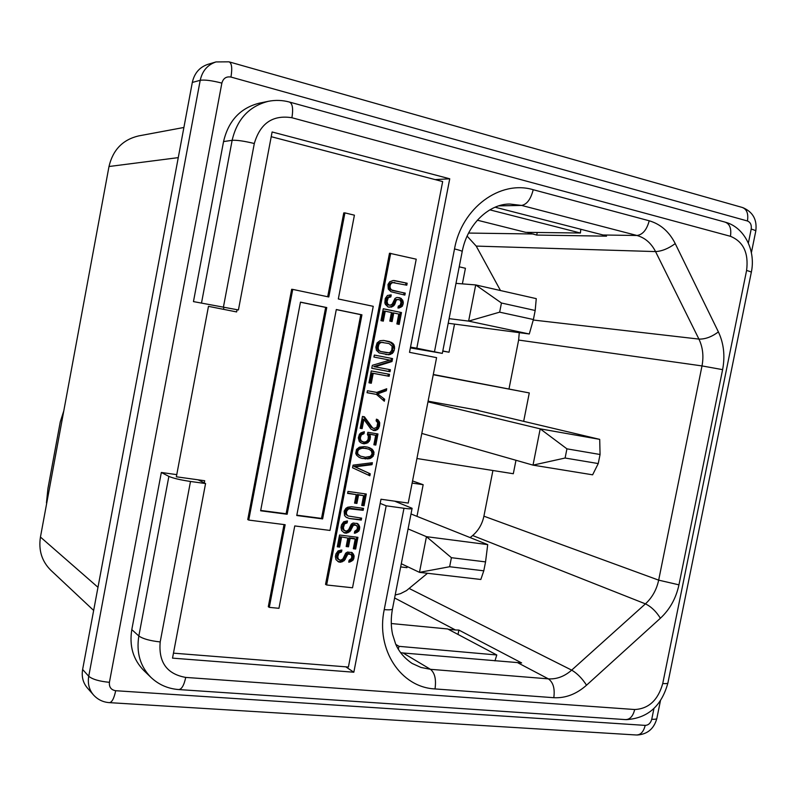 <?xml version="1.0" encoding="UTF-8"?>
<svg xmlns="http://www.w3.org/2000/svg" width="796" height="796" viewBox="0 0 796 796"><rect width="100%" height="100%" fill="white"/><g stroke="black" fill="none" stroke-linecap="round" stroke-linejoin="round"><path stroke-width="1.19" d="M179.1 689.585L625.089 719.574C629.745 719.803 632.949 716.46 634.701 709.525L185.737 677.416C183.946 685.615 181.508 689.654 178.413 689.535C167.767 688.659 158.603 684.61 150.932 677.376C140.205 666.401 136.166 652.601 138.842 635.984L168.871 476.396C173.16 478.247 180.364 479.938 190.493 481.471L205.567 483.55L198.055 479.809M168.871 476.396L161.339 472.476L176.762 474.635M193.458 301.604L238.422 309.952L193.458 301.604L223.547 141.579L232.133 140.315C236.86 140.006 244.253 141.071 254.312 143.509C260.202 123.29 272.739 114.694 291.923 117.738L730.449 236.303C743.414 241.646 748.787 253.038 746.588 270.481L662.74 683.535C658.043 700.152 648.7 708.808 634.701 709.525M161.339 472.476L131.798 629.626C129.171 645.994 133.161 659.605 143.758 670.441L150.932 677.376M201.537 302.858L232.133 140.315C237.079 119.211 249.148 106.206 268.351 101.311L259.277 103.172C240.322 107.997 228.402 120.803 223.547 141.579M478.515 410.328L428.099 401.174M489.858 209.855L580.423 233.019L525.728 232.333L477.331 220.194M580.782 229.258L580.423 233.019M410.368 347.902L442.327 353.384L416.805 348.21L449.74 178.792L435.113 179.607M416.805 348.21L410.517 347.126M459.222 266.819L465.431 268.262L462.376 283.874M454.526 324.101L449.034 352.21L442.765 351.145M449.034 352.21L442.805 350.966M93.659 610.442L50.874 570.304C41.87 561.359 38.387 550.275 40.447 537.061L108.992 166.513C112.893 149.877 122.753 139.688 138.584 135.927L183.896 127.469M391.274 623.527L447.7 628.969L496.784 654.979L494.963 660.889M395.831 644.442L399.055 646.342L496.784 654.979M398.239 649.148L399.055 646.342M433.253 374.727L529.28 392.935L433.303 374.488M515.977 460.277L513.311 473.729L416.925 458.516M395.194 595L400.488 593.657L406.497 590.592L427.502 573.279M470.167 537.598L472.655 535.529C478.505 530.484 482.257 524.037 483.908 516.176L492.913 470.506M509.012 388.856L518.624 340.061L519.281 332.658M523.659 421.382L529.28 392.935M500.495 290.54L476.207 246.093L467.093 236.104M434.487 351.713L454.516 248.929C461.74 207.856 500.147 179.767 533.211 189.717L649.208 220.781C646.82 229.775 642.73 234.681 636.959 235.487L603.079 234.999L606.522 236.163L536.713 235.069L526.872 232.352M462.217 251.446C467.58 223.099 490.087 203.667 509.898 204.045L521.609 205.428L636.959 235.487C645.019 237.775 651.218 243.138 655.546 251.586L698.928 339.096C702.818 347.275 703.843 356.22 702.002 365.921L658.67 580.145C656.62 589.687 652.203 597.597 645.427 603.865L571.677 670.133C564.463 676.451 556.693 679.356 548.374 678.859L430.467 669.317L403.055 652.979L521.619 662.929L458.874 630.064L458.018 634.432M537.22 232.482L536.713 235.069M458.874 630.064L455.441 629.974L394.617 597.975M448.297 629.288L455.441 629.974M403.055 652.979L400.537 652.68M407.184 566.523L406.965 567.667L400.667 566.921M412.129 483.072L423.164 484.704L412.547 480.953M423.164 484.704L416.985 516.355M205.567 483.55L172.523 658.133L353.832 672.222L386.179 505.808L403.98 508.276C409.622 509.022 412.338 509.032 412.109 508.296L394.637 501.162M386.179 505.808L380.18 503.39M353.832 672.222L345.772 666.829M603.079 234.999L495.142 207.219M449.74 178.792L272.113 131.977L238.422 309.952M109.729 702.659L635.964 734.967C640.452 735.186 643.526 731.992 645.198 725.385L115.689 690.719C113.977 698.749 111.788 702.719 109.122 702.619C102.903 702.122 97.679 699.545 93.46 694.918L87.291 687.873C83.003 682.739 81.441 676.61 82.625 669.476L192.314 82.436C194.363 73.202 199.557 67.172 207.875 64.347L215.985 61.929C207.557 64.794 202.303 70.924 200.214 80.297C204.662 79.61 211.885 80.555 221.865 83.102C223.258 78.287 226.293 76.277 230.969 77.063L747.454 220.989C750.469 222.263 751.722 224.95 751.205 229.069L748.369 243.069M223.507 309.326L223.825 307.644M476.704 409.9L473.928 409.612M599.706 439.362L540.205 428.845L533.012 465.133L592.622 474.814L598.244 463.561L600.065 454.496L599.706 439.362L473.938 409.542M598.244 463.561L565.1 458.028L533.012 465.133L421.81 433.432M600.065 454.496L566.931 448.845L565.1 458.028M427.969 401.841L540.205 428.845L566.931 448.845M411.005 513.967L487.719 544.613L485.55 561.896L483.789 570.812L449.64 566.732L419.472 572.354L401.293 563.737M483.789 570.812L480.834 579.478L419.472 572.354L426.457 536.673L451.412 557.697L449.64 566.732M485.55 561.896L451.412 557.697M487.719 544.613L426.457 536.673L408.089 528.922M448.208 323.266L529.29 333.982L468.625 321.106L449.113 318.649M529.29 333.982L533.4 319.524L499.649 312.161L468.625 321.106L475.71 284.928L501.45 303.007L499.649 312.161M455.989 283.366L475.71 284.928L536.265 298.639L535.181 310.49L533.4 319.524M535.181 310.49L501.45 303.007M349.971 561.986L353.135 560.036L353.842 558.454L354.021 555.489L352.19 552.603L347.504 552.036L345.693 553.15L342.986 558.832L340.708 560.235L338.479 559.309L337.743 556.882L338.897 553.011L341.504 551.986L341.882 550.026L338.091 550.902L335.892 553.986L335.385 556.603L335.992 559.678L338.758 562.006L340.728 562.235L344.24 560.653L347.912 554.086L351.026 554.464L351.822 556.553L351.444 558.503L349.116 560.225L348.738 562.175L349.971 561.986L348.887 561.429M351.723 561.19L350.598 560.623L352.011 559.469L353.026 556.265L351.275 552.285M348.887 561.399L350.598 560.623M353.135 560.036L352.011 559.469M353.842 558.454L352.718 557.887M354.16 556.832L353.026 556.265M354.021 555.489L352.887 554.921M353.494 554.096L352.369 553.538M339.534 560.095L337.375 558.742L336.638 556.314L337.783 552.454L340.389 551.429L340.648 550.126M338.479 559.309L337.375 558.742M337.882 558.235L336.778 557.668M337.743 556.882L336.638 556.314M338.25 554.265L337.146 553.708M338.897 553.011L337.783 552.454M340.26 552.165L339.156 551.618M341.504 551.986L340.389 551.429M340.728 562.235L339.613 561.668L343.126 560.086L346.787 553.528L348.797 553.439L351.026 554.464M337.803 561.459L339.613 561.668M342.419 561.767L341.305 561.2M344.24 560.653L343.126 560.086M345.275 559.439L344.161 558.872M345.981 557.857L344.867 557.29M346.36 555.897L345.235 555.339M346.937 554.971L345.822 554.414M347.912 554.086L346.787 553.528M349.145 553.907L348.021 553.349M349.922 553.996L348.797 553.439M347.812 538.056L340.419 536.743L347.812 538.056L346.17 546.544L348.519 546.822L347.394 546.285L349.026 537.817L354.091 538.454L355.225 538.992L353.334 548.752L355.663 549.031L354.538 548.484L356.727 537.181M346.25 546.136L347.394 546.285M348.519 546.822L350.15 538.355L349.026 537.817M350.15 538.355L355.225 538.992M353.414 548.345L354.538 548.484M355.663 549.031L357.931 537.33L339.554 535.012L337.275 546.792L339.643 547.081L338.529 546.534L340.419 536.743M337.355 546.384L338.529 546.534M339.643 547.081L341.534 537.27M355.583 533.031L358.747 531.101L359.444 529.519L359.623 526.544L357.802 523.639L353.125 523.022L351.305 524.126L348.608 529.798L346.33 531.181L344.101 530.226L343.365 527.788L344.519 523.907L347.126 522.912L347.504 520.942L343.723 521.788L341.514 524.862L341.006 527.479L341.623 530.574L344.379 532.942L346.34 533.191L349.852 531.628L353.524 525.081L356.638 525.489L357.434 527.599L357.056 529.549L354.727 531.25L354.349 533.211L355.583 533.031L354.479 532.524M357.324 532.255L356.19 531.728L357.603 530.584L358.628 527.39L357.961 524.634L356.787 523.28M354.489 532.494L356.19 531.728M358.747 531.101L357.603 530.584M359.444 529.519L358.309 529.012M359.762 527.897L358.628 527.39M359.623 526.544L358.489 526.037M359.105 525.141L357.961 524.634M345.156 531.032L342.986 529.708L342.25 527.27L343.404 523.4L346.001 522.405L346.27 521.042M344.101 530.226L342.986 529.708M343.504 529.141L342.389 528.624M343.365 527.788L342.25 527.27M343.872 525.171L342.758 524.654M344.519 523.907L343.404 523.4M345.892 523.081L344.767 522.574M347.126 522.912L346.001 522.405M346.34 533.191L345.225 532.663L348.728 531.111L352.389 524.574L356.638 525.489M343.564 532.454L345.225 532.663M348.041 532.733L346.917 532.216M349.852 531.628L348.728 531.111M350.887 530.425L349.762 529.907M351.593 528.842L350.469 528.325M351.971 526.882L350.847 526.375M352.548 525.957L351.424 525.45M353.524 525.081L352.389 524.574M354.757 524.912L353.623 524.405M355.533 525.012L354.399 524.504M361.275 520.087L361.653 518.136L348.061 515.987L346.419 514.087L346.529 511.42L348.15 509.281L349.454 508.793L363.165 510.316L363.543 508.365L351.464 506.714L347.752 507.211L345.922 508.306L344.171 511.102L344.529 515.519L345.852 517.032L349.185 518.485L361.275 520.087L360.13 519.589L360.449 517.977M348.061 515.987L345.295 513.599L345.404 510.933L347.026 508.803L349.951 508.196L362.021 509.838L362.339 508.196M347.016 515.181L345.892 514.684M346.419 514.087L345.295 513.599M346.28 512.723L345.156 512.236M346.529 511.42L345.404 510.933M347.175 510.156L346.051 509.679M348.15 509.281L347.026 508.803M349.454 508.793L348.33 508.306M351.086 508.674L349.951 508.196M363.165 510.316L362.021 509.838M349.185 518.485L360.13 519.589M346.767 517.589L348.061 517.987M356.22 494.605L354.568 503.112L356.916 503.44L358.558 494.943L363.613 495.659L361.722 505.44L364.051 505.759L366.319 494.027L347.981 491.421L347.593 493.391L356.22 494.605L347.653 493.102M356.916 503.44L355.772 502.963L357.414 494.485L363.613 495.659M354.628 502.803L355.772 502.963M358.558 494.943L357.414 494.485M364.051 505.759L362.906 505.281L365.115 493.858M361.782 505.132L362.906 505.281M370.24 473.809L355.155 466.824L372.011 464.675L372.389 462.715L353.056 465.153L352.548 467.779L369.861 475.769L370.24 473.809L354.011 466.406L370.846 464.267L371.125 462.874M368.727 475.242L369.085 473.391M355.155 466.824L354.011 466.406M372.011 464.675L370.846 464.267M369.364 449.441L365.941 448.357L369.364 449.441L371.443 451.113L372.1 453.919L370.429 456.347L365.444 457.262L360.439 456.148L356.608 452.964L357.245 449.69L360.817 447.889L365.941 448.357M360.439 456.148L357.205 454.078M358.349 454.466L356.608 452.964M357.752 453.362L357.683 451.65L356.538 451.262M357.683 451.65L358.389 450.068L357.245 449.69M358.389 450.068L359.364 449.213L358.22 448.825M359.364 449.213L361.961 448.267L360.817 447.889M361.961 448.267L364.369 448.307L363.215 447.929M364.369 448.307L367.095 448.745M362.011 458.416L368.757 458.785L370.439 458.377L373.274 456.118L374.03 452.198L372.21 449.213L367.802 447.163L364.299 446.606L359.354 447.173L356.499 449.432L355.732 453.382L356.588 455.203L359.016 457.272L362.011 458.416L367.603 458.387L370.628 457.173L372.11 455.73L372.866 451.81L371.045 448.835L367.732 447.153M360.001 457.73L360.867 458.018M365.523 458.954L364.369 458.556M367.533 458.934L366.369 458.536M368.757 458.785L367.603 458.387M370.439 458.377L369.274 457.979M371.792 457.571L370.628 457.173M373.274 456.118L372.11 455.73M374.04 454.217L372.876 453.829M374.03 452.198L372.866 451.81M373.185 450.377L372.021 449.999M372.21 449.213L371.045 448.835M370.787 448.317L369.623 447.939M369.682 447.8L368.528 447.422M363.175 442.029L361.016 440.666L360.29 438.178L361.314 434.954L363.981 433.691L364.359 431.721L360.916 432.845L359.414 434.298L358.329 437.86L359.255 441.402L360.638 442.636L364.021 443.86L367.851 442.785L370.04 439.75L370.349 436.089L369.503 434.258L375.712 435.273L373.871 444.765L375.811 445.073L377.961 433.959L367.871 432.298L367.424 434.596L368.339 436.099L368.09 439.442L366.478 441.551L363.951 442.158L359.862 440.297L359.135 437.81L360.16 434.586L362.827 433.332L363.075 432.019M362.061 441.511L360.906 441.143M361.016 440.666L359.862 440.297M360.419 439.551L359.275 439.183M360.29 438.178L359.135 437.81M360.668 436.198L359.513 435.84M361.314 434.954L360.16 434.586M362.289 434.089L361.135 433.73M363.981 433.691L362.827 433.332M364.021 443.86L362.867 443.481L366.687 442.407L368.876 439.392L369.185 435.73L368.339 433.9L375.712 435.273M361.951 443.332L362.867 443.481M366.1 443.511L364.946 443.143M367.851 442.785L366.687 442.407M369.334 441.332L368.17 440.964M370.04 439.75L368.876 439.392M370.419 437.79L369.254 437.422M370.349 436.089L369.185 435.73M369.503 434.258L368.339 433.9M375.811 445.073L374.637 444.695L376.757 433.76M373.911 444.576L374.637 444.695M374.21 430.636L377.622 429.512L379.423 426.437L379.732 422.766L377.921 419.761L376.428 419.164L376.11 420.805L377.732 422.766L376.846 427.353L373.812 428.537L372.389 427.621L364.419 416.786L362.459 416.457L360.17 428.308L362.13 428.636L360.976 428.288L362.757 419.084L363.911 419.422L370.906 429.074L374.21 430.636L373.045 430.288L376.458 429.163L378.249 426.089L378.558 422.427L376.409 419.293M360.2 428.158L360.976 428.288M362.13 428.636L363.911 419.422M375.821 430.566L374.657 430.208M377.622 429.512L376.458 429.163M378.657 428.328L377.483 427.989M379.423 426.437L378.249 426.089M379.672 425.124L378.498 424.785M379.732 422.766L378.558 422.427M379.214 421.333L378.04 420.994M377.921 419.761L376.747 419.422M373.812 428.537L371.225 427.283L363.374 416.606M372.389 427.621L371.225 427.283M378.16 393.682L386.339 390.736L386.717 388.766L376.797 392.418L367.434 390.736L367.046 392.717L376.409 394.388L384.309 401.224L384.687 399.254L376.976 393.393L385.155 390.448L385.383 389.264M384.687 399.254L376.976 393.393M386.339 390.736L385.155 390.448M376.409 394.388L367.065 392.637M383.244 400.298L383.503 398.955M371.304 383.244L373.225 373.344L389.135 376.309L389.513 374.339L371.264 370.926L368.966 382.816L371.304 383.244L370.14 382.975L372.05 373.095L387.941 376.05L388.319 374.11M368.976 382.757L370.14 382.975M373.225 373.344L372.05 373.095M389.135 376.309L387.941 376.05M389.871 360.11L373.941 357.046L389.871 360.11L372.349 365.314L371.772 368.289L390.02 371.712L388.826 371.463L389.204 369.523M371.772 368.259L388.826 371.463M390.02 371.712L390.408 369.742L373.712 366.578L390.796 361.304L391.363 358.349L374.329 355.066L373.941 357.046M374.886 366.817L391.99 361.533L390.796 361.304M391.99 361.533L392.567 358.578L391.363 358.349M392.567 358.578L374.329 355.066M391.781 350.25L390.179 352.32L388.886 352.757L380.269 351.434L377.155 348.767L377.533 344.738L378.17 343.494L380.438 342.23L389.065 343.564L392.159 346.22L391.781 350.25M387.274 352.787L380.269 351.434M381.453 351.653L378.777 350.797M379.961 351.016L377.742 349.912M378.926 350.131L378.339 348.986L377.155 348.767M378.339 348.986L378.2 347.593L377.015 347.374M378.2 347.593L378.707 344.947L377.533 344.738M378.707 344.947L379.354 343.703L378.17 343.494M379.354 343.703L380.329 342.867L379.145 342.658M380.329 342.867L381.622 342.429L380.438 342.23M381.622 342.429L383.244 342.409M394.02 344.887L392.736 343.265L389.443 341.584L383.622 340.429L379.931 340.728L377.085 342.907L375.861 347.136L376.458 350.34L379.195 352.926L388.896 354.807L392.368 353.434L394.1 350.698L394.607 348.071L394.02 344.887L392.816 344.678L390.11 342.101L383.413 340.419M394.537 346.35L393.333 346.141L392.816 344.678M392.736 343.265L391.532 343.056M391.314 342.3L390.11 342.101M389.443 341.584L388.249 341.385M388.896 354.807L387.702 354.578L389.373 354.22L392.189 352.051L393.333 346.141M385.742 354.538L387.702 354.578M390.567 354.449L389.373 354.22M392.368 353.434L391.164 353.205M393.393 352.27L392.189 352.051M394.1 350.698L392.896 350.479M394.607 348.071L393.403 347.862M385.234 311.206L391.453 312.5L389.791 321.087L392.11 321.574L393.771 312.987L398.796 314.042L396.876 323.922L399.194 324.4L401.483 312.549L383.284 308.729L380.976 320.649L383.314 321.136L385.234 311.206L384.04 311.047L382.14 320.887M393.771 312.987L392.567 312.838L390.926 321.325M401.483 312.549L383.264 308.828M397.99 324.151L400.269 312.4M399.174 307.943L402.318 306.211L403.333 302.997L402.696 300.122L399.93 297.803L396.776 297.475L394.975 298.46L392.269 304.082L390.01 305.316L387.811 304.162L387.095 301.594L388.249 297.704L390.836 296.878L391.224 294.898L387.463 295.465L385.264 298.45L384.826 302.838L385.344 304.331L388.07 306.977L391.692 307.057L394.527 304.898L396.199 300.44L397.164 299.614L399.164 299.704L400.249 300.281L401.025 302.51L400.07 305.395L398.328 306.052L397.95 308.032L399.174 307.943L397.99 307.803L401.094 306.072L401.99 301.465L400.189 298.341L397.761 297.475M400.905 307.286L399.691 307.137M402.318 306.211L401.094 306.072M403.015 304.649L401.801 304.51M403.333 302.997L402.119 302.868M403.204 301.604L401.99 301.465M402.696 300.122L401.473 299.983M401.403 298.47L400.189 298.341M399.93 297.803L398.716 297.674M390.01 305.316L386.607 304.022L385.891 301.465L387.045 297.575L389.632 296.759L389.99 294.888M388.846 305.077L387.642 304.928M387.811 304.162L386.607 304.022M387.224 303.007L386.02 302.868M387.095 301.594L385.891 301.465M387.602 298.948L386.398 298.818M388.249 297.704L387.045 297.575M389.602 296.958L388.408 296.838M390.836 296.878L389.632 296.759M391.692 307.057L390.488 306.908L393.324 304.759L394.985 300.311L395.95 299.485L398.388 299.535M389.085 307.186L390.488 306.908M393.503 306.062L392.299 305.913M394.527 304.898L393.324 304.759M395.234 303.336L394.03 303.196M395.622 301.356L394.408 301.216M396.199 300.44L394.985 300.311M397.164 299.614L395.95 299.485M403.671 294.838L404.03 292.998L390.587 289.724L388.965 287.655L389.085 284.918L389.732 283.675L391.99 282.451L406.786 285.207L407.164 283.227L394.229 280.53M405.592 284.938L405.94 283.127M407.164 283.227L393.194 280.481L389.702 281.784L387.96 284.51L388.289 289.077L391.015 291.744L404.865 295.097L405.254 293.117L404.03 292.998M405.254 293.117L392.07 290.391M393.284 290.51L390.587 289.724M391.791 289.844L389.552 288.809M390.756 288.928L390.169 287.764L388.965 287.655M390.169 287.764L390.04 286.351L388.836 286.242M390.04 286.351L390.299 285.028L389.085 284.918M390.299 285.028L390.935 283.784L389.732 283.675M390.935 283.784L391.911 282.958L390.707 282.859M391.911 282.958L393.204 282.55L391.99 282.451M393.204 282.55L394.816 282.57M390.697 253.287L326.639 584.98L352.529 587.776L416.228 259.188L389.493 253.237L325.544 584.373L326.639 584.98M330.002 530.435L373.244 306.321L338.32 298.978L354.409 215.179L344.917 212.89L328.798 296.978L292.729 289.396L248.75 520.077L285.147 524.713L269.297 607.368L278.948 608.313L294.759 525.937L330.002 530.435M248.75 520.077L247.765 519.559L291.664 289.276L292.729 289.396M336.28 309.604L360.777 314.659L321.524 518.405L322.619 518.912L296.759 515.519L336.3 309.525L361.941 314.818L322.619 518.912M360.777 314.659L361.941 314.818M321.524 518.405L296.828 515.161M300.45 302.211L325.654 307.405L286.102 513.758L260.7 510.425M287.147 514.256L260.63 510.783L300.47 302.132L326.768 307.555L287.147 514.256L286.102 513.758M325.654 307.405L326.768 307.555M284.033 524.574L268.292 606.711L269.297 607.368M327.693 296.739L343.763 212.91L344.917 212.89M173.468 653.158L348.399 667.038L380.986 499.231L408.229 503.082L436.586 357.643L409.512 352.329L442.666 181.578L271.217 136.693M204.274 482.903L204.691 480.734L176.354 476.794L208.472 306.341L236.631 311.933L237.049 309.734M46.735 503.092L63.799 410.835M63.779 410.935L60.257 421.94L47.929 488.585L46.457 502.883M131.798 629.626L138.842 635.984C142.912 638.84 150.026 640.82 160.195 641.924L190.493 481.471M223.447 306.967L254.312 143.509M185.737 677.416C166.911 674.073 158.404 662.252 160.195 641.924M746.588 270.481C750.25 271.456 751.812 272.152 751.255 272.59L668.003 682.471C668.262 683.456 666.501 683.814 662.74 683.535M289.744 102.127L724.887 222.064C729.743 223.746 731.594 228.492 730.449 236.303M268.351 101.311C275.376 99.918 282.361 100.147 289.296 102.007C292.5 103.291 293.376 108.535 291.923 117.738M454.516 248.929C460.088 250.292 462.635 251.208 462.168 251.705L442.337 353.354M533.211 189.717C530.813 199.159 526.942 204.403 521.609 205.428L498.883 205.865M108.992 166.513L178.264 157.628M40.447 537.061L97.978 587.299M649.208 220.781C660.541 224.084 669.217 231.696 675.237 243.616L718.39 331.892C723.803 343.424 725.206 356.011 722.609 369.642L678.948 584.841C676.063 598.254 669.874 609.388 660.391 618.243C656.202 611.457 651.208 606.661 645.427 603.865L472.655 535.529M660.391 618.243L586.533 685.207C582.135 678.381 577.18 673.356 571.677 670.133L409.273 588.523M678.948 584.841L658.67 580.145L483.908 516.176M722.609 369.642L702.002 365.921L518.624 340.061M718.39 331.892C711.773 336.857 705.286 339.265 698.928 339.096L533.25 320.022M675.237 243.616C668.401 248.601 661.834 251.257 655.546 251.586L476.207 246.093M533.429 233.994L468.565 233.059M586.533 685.207C576.423 694.152 565.508 698.311 553.797 697.704C555.031 688.639 553.23 682.361 548.374 678.859L517.987 662.869M553.797 697.704L435.014 688.928C436.347 679.456 434.835 672.918 430.467 669.317L420.935 667.436L412.109 663.436C404.378 658.133 398.876 651.625 395.612 643.934L392.577 634.392C390.876 626.382 390.826 617.945 392.448 609.079M435.014 688.928C400.796 687.416 375.692 649.635 384.229 609.607C389.911 610.114 392.677 609.766 392.547 608.552L412.049 508.594M384.229 609.607L403.98 508.276M93.46 694.918C89.112 689.714 87.54 683.495 88.734 676.262L82.625 669.476M115.689 690.719C111.092 689.933 109.002 687.137 109.42 682.321L221.865 83.102M192.314 82.436L200.214 80.297L88.734 676.262C92.426 679.326 99.311 681.346 109.42 682.321M215.985 61.929L228.989 61.829C231.755 62.974 232.412 68.048 230.969 77.063M229.397 61.949L742.081 207.398C746.757 209.02 748.548 213.547 747.454 220.989M751.384 252.72L755.712 231.427C756.26 230.86 754.757 230.074 751.205 229.069M653.944 708.5L651.755 719.256C650.65 723.156 648.461 725.196 645.198 725.385M660.431 700.749L656.939 717.962C657.148 719.037 655.416 719.465 651.755 719.256M667.874 683.058C661.526 706.161 647.616 718.35 626.154 719.644M725.574 222.263C744.738 227.507 755.931 250.899 751.325 272.252M742.817 207.617C752.926 211.935 757.255 219.736 755.792 231.009M656.809 718.599C653.944 728.857 647.357 734.34 637.049 735.026"/></g></svg>
